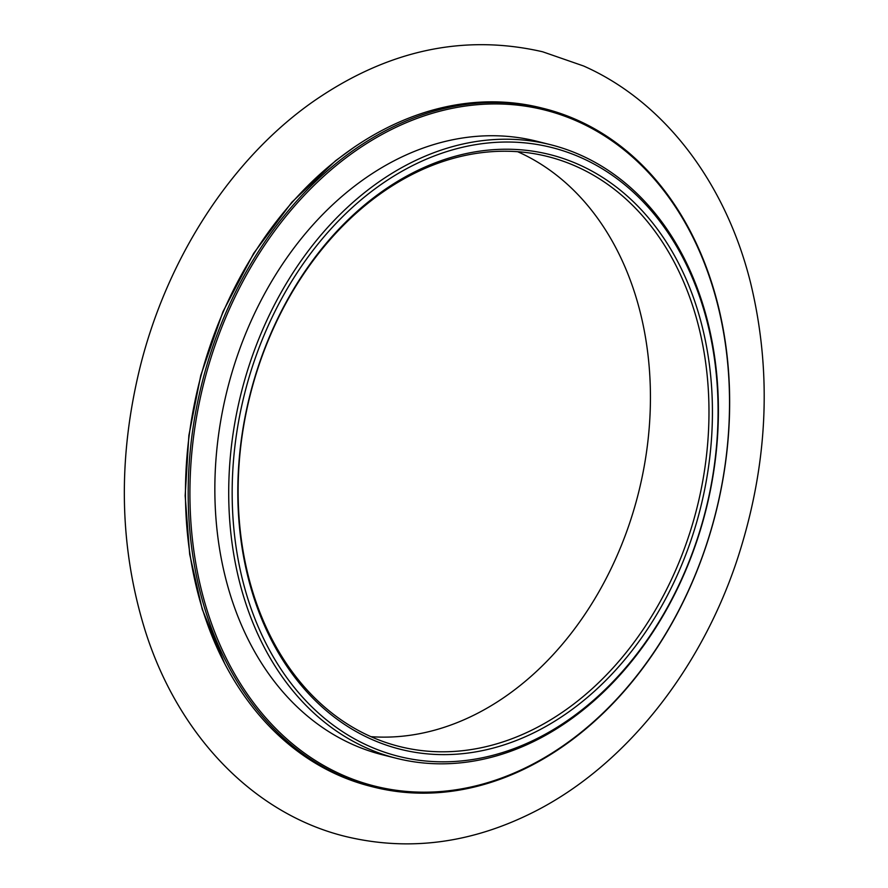 <?xml version="1.0" encoding="UTF-8"?>
<svg xmlns="http://www.w3.org/2000/svg" width="888" height="888" viewBox="0 0 888 888"><rect width="100%" height="100%" fill="white"/><g stroke="black" fill="none" stroke-linecap="round" stroke-linejoin="round"><path stroke-width="1.33" d="M579.065 164.713A306.593 232.245 -75.9 0 1 607.847 678.354A306.593 232.245 -75.9 0 1 238.384 512.642A306.593 232.245 -75.9 0 1 579.065 164.713M581.54 157.875A313.897 237.773 -75.9 0 1 611.011 683.738A313.897 237.773 -75.9 0 1 232.756 514.085A313.897 237.773 -75.9 0 1 581.54 157.875M580.819 155.211A316.328 239.616 -75.9 0 1 700.321 530.18A316.328 239.616 -75.9 0 1 396.636 758.352A316.328 239.616 -75.9 0 1 241.125 393.251A316.328 239.616 -75.9 0 1 550.482 144.689A316.328 239.616 -75.9 0 1 580.819 155.211M396.636 758.352L382.772 754.867A316.328 239.616 -75.9 0 1 227.261 389.776A316.328 239.616 -75.9 0 1 536.607 141.203L550.482 144.689M577.888 121.534A348.562 264.047 -75.9 0 1 610.611 705.494A348.562 264.047 -75.9 0 1 190.576 517.094A348.562 264.047 -75.9 0 1 577.888 121.534M577.522 120.202A349.783 264.968 -75.9 0 1 709.667 534.831A349.783 264.968 -75.9 0 1 373.87 787.134A349.783 264.968 -75.9 0 1 201.909 383.416A349.783 264.968 -75.9 0 1 543.978 108.558A349.783 264.968 -75.9 0 1 577.522 120.202M373.87 787.134L371.14 786.446A349.783 264.968 -75.9 0 1 199.19 382.739A349.783 264.968 -75.9 0 1 541.258 107.881L543.978 108.558M370.962 736.663A304.162 230.403 104.1 0 0 638.405 493.24A304.162 230.403 104.1 0 0 518.148 151.926A304.162 230.403 104.1 0 0 517.604 151.693M576.689 166.611A304.162 230.403 -75.9 0 1 691.597 527.15A304.162 230.403 -75.9 0 1 399.6 746.542A304.162 230.403 -75.9 0 1 250.072 395.493A304.162 230.403 -75.9 0 1 547.519 156.488A304.162 230.403 -75.9 0 1 576.689 166.611M224.509 663.125L202.231 609.268L189.677 554.279L185.159 495.704L188.878 435.431L200.766 375.424L222.932 311.755L253.702 253.28L291.808 202.264L335.62 160.695L355.1 146.542M583.583 65.99C664.513 101.787 725.873 183.095 750.638 283.061C772.582 374.048 767.898 466.877 736.574 561.56C699.444 672.16 624.098 766.277 534.265 811.754C471.806 843.367 409.024 851.636 345.92 836.563C253.446 814.074 178.055 735.086 145.188 630.658C119.125 546.775 117.493 458.63 140.304 366.233C167.51 257.698 231.069 159.452 312.354 102.142C386.58 50.361 463.347 33.578 542.646 51.782L583.583 65.99"/></g></svg>

